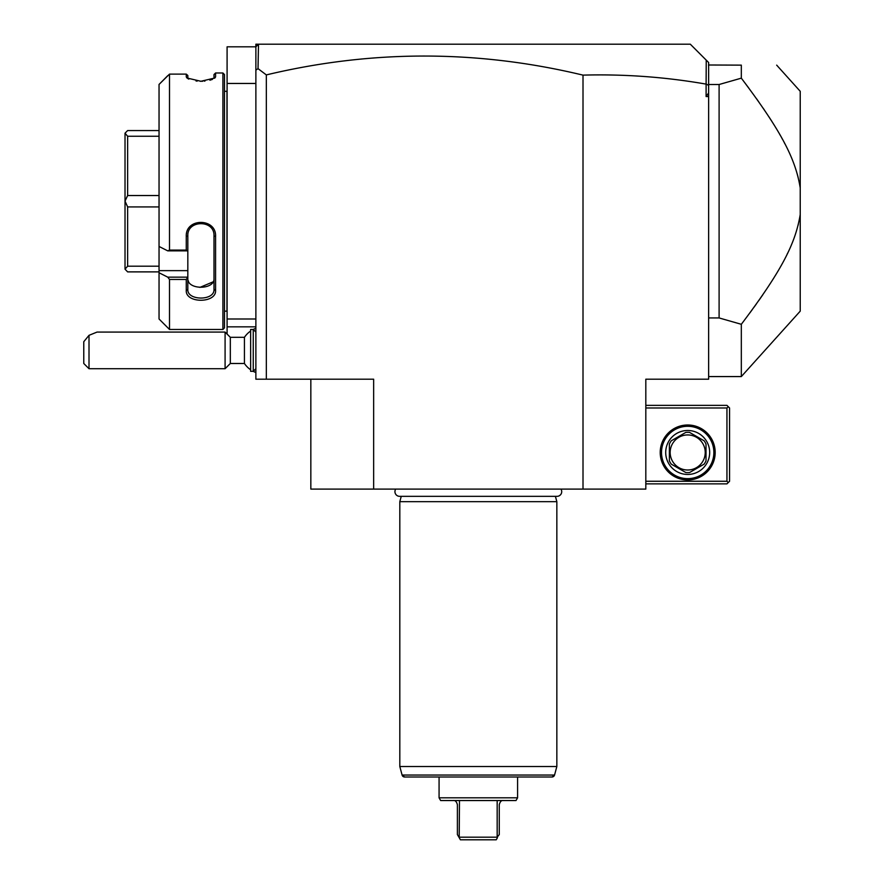 <?xml version="1.0" encoding="UTF-8"?>
<svg xmlns="http://www.w3.org/2000/svg" width="884" height="884" viewBox="0 0 884 884"><rect width="100%" height="100%" fill="white"/><g stroke="black" fill="none" stroke-linecap="round" stroke-linejoin="round"><path stroke-width="1.33" d="M258.029 68.643L255.874 70.134L255.874 44.2L258.493 44.2L258.029 68.643L266.338 74.908C371.91 49.692 477.471 49.758 583.009 75.129C624.325 74.013 665.354 77.007 706.106 84.113L706.239 60.134L708.636 62.521L708.636 379.192L645.817 379.192L645.817 489.106L310.837 489.106L310.837 379.192M255.874 70.134L255.874 379.192L373.645 379.192L373.645 489.106M258.493 44.2L690.316 44.2L706.239 60.134M258.029 44.664L255.874 46.819L227.089 46.819L227.089 83.461L255.874 83.461M708.636 92.93L706.106 96.544L708.636 96.544M706.106 84.113L706.106 96.544M708.636 85.483L706.239 83.991M749.853 312.925L752.008 309.997M754.085 307.135L756.461 303.831M758.627 300.781L762.859 294.703M772.892 279.454L773.688 278.195M787.158 254.15L787.644 253.167M798.097 225.265L798.329 224.293M799.037 221.199L799.202 220.381M799.479 218.989L800.23 214.48C795.523 243.023 782.373 269.94 741.322 324.295L741.322 376.573L708.636 376.573M799.523 183.717L799.025 181.198M798.153 177.419L797.224 173.927M784.948 143.904L784.274 142.622M782.439 139.208L781.71 137.871M780.384 135.517L779.677 134.28M775.92 127.904L774.064 124.876M772.119 121.76L768.837 116.677M764.362 109.959L763.179 108.224M758.693 101.77L756.582 98.787M748.649 87.892L741.322 78.157L719.101 84.51L719.101 317.942L741.322 324.295M708.636 317.942L719.101 317.942M708.636 84.51L719.101 84.51M708.636 65.858L708.493 64.996L741.322 65.14L741.322 78.157C782.484 132.644 795.688 159.86 800.23 187.972L800.23 311.146L741.322 376.573M741.322 65.14C789.125 65.14 789.125 65.14 741.322 65.14M776.671 65.14L800.23 91.306L800.23 187.972M583.009 489.106L583.009 75.129M266.338 74.908L266.338 379.192M645.817 407.977L726.946 407.977L726.946 481.261L728.261 482.565L726.946 483.868L645.817 483.868M726.946 481.261L645.817 481.261M715.178 452.464A27.481 27.481 0 0 1 687.697 479.946A27.481 27.481 0 0 1 660.215 452.464A27.481 27.481 0 0 1 687.697 424.994A27.481 27.481 0 0 1 715.178 452.464M726.946 407.977L728.261 406.673L726.946 405.358L645.817 405.358M728.261 482.565L729.565 481.261L729.565 407.977L728.261 406.673M713.863 452.464A26.166 26.166 0 0 1 687.697 478.642A26.166 26.166 0 0 1 661.519 452.464A26.166 26.166 0 0 1 687.697 426.298A26.166 26.166 0 0 1 713.863 452.464M665.707 452.464A21.978 21.978 0 0 1 687.697 430.486A21.978 21.978 0 0 1 709.675 452.464A21.978 21.978 0 0 1 687.697 474.454A21.978 21.978 0 0 1 665.707 452.464M706.018 444.077L706.018 460.862A20.155 20.155 0 0 1 704.128 464.133L689.586 472.531A20.155 20.155 0 0 1 685.807 472.531L671.265 464.133A20.155 20.155 0 0 1 669.376 460.862L669.376 444.077A20.155 20.155 0 0 1 671.265 440.796L685.807 432.409A20.155 20.155 0 0 1 689.586 432.409L704.128 440.796A20.155 20.155 0 0 1 706.018 444.077M687.697 470.001A17.536 17.536 0 0 0 705.233 452.464A17.536 17.536 0 0 0 687.697 434.939A17.536 17.536 0 0 0 670.16 452.464A17.536 17.536 0 0 0 687.697 470.001M255.874 318.991L227.089 318.991L227.089 83.461M255.874 326.848L227.089 326.848L227.089 318.991M227.089 334.075L227.089 326.848M227.089 312.196A5.238 5.238 0 0 0 226.978 311.146L226.978 91.306A5.238 5.238 0 0 0 227.089 90.256M226.978 311.146L224.47 311.146M226.978 91.306L224.47 91.306M222.901 72.985L222.901 329.467L169.507 329.467L222.901 329.467L224.47 327.898L224.47 74.554L222.901 72.985L215.574 72.985L215.574 76.831L213.994 78.356L213.994 74.554L215.574 72.985M213.994 78.356L215.574 76.831L214.9 77.991L200.9 81.273L186.922 77.991L186.259 76.831L188.789 79.129M196.027 80.974L197.198 81.107M200.226 81.273L202.734 81.24M204.326 81.129L204.944 81.074M209.906 80.212L212.436 79.383M187.894 78.676L187.828 75.494L186.259 74.112L169.507 74.112L159.043 84.444L167.739 75.67M187.828 78.367L187.828 75.67M159.043 84.444L159.043 246.47L167.739 250.857L169.507 250.095L169.507 74.112M169.507 250.095L186.259 250.095L186.259 236.426C185.408 217.652 216.503 217.851 215.574 236.426L215.574 290.416M215.574 236.426L213.994 235.995L213.994 289.333L215.574 290.427C216.503 303.455 185.408 303.599 186.259 290.416L186.259 279.466L169.507 279.466L167.739 277.145L159.043 272.769L167.739 277.145L187.828 277.145L186.259 279.466M159.043 246.47L159.043 318.991L169.507 329.467L169.507 279.466M186.259 76.831L186.259 74.112L187.828 75.494M167.739 250.857L187.828 250.857L186.259 250.095M187.828 250.769L187.828 235.995C186.9 219.663 214.856 219.486 213.994 235.995M186.259 236.426L187.828 235.995L187.828 233.52M186.259 290.416L187.828 289.333L187.828 277.41M213.994 289.333C214.856 301.013 186.9 300.892 187.828 289.333C186.9 300.892 214.856 301.013 213.994 289.333L213.994 278.449C214.834 290.162 186.988 290.151 187.828 278.438L187.828 278.438M159.043 270.637L187.828 270.637L187.828 277.145M213.099 281.852L199.883 287.411M188.469 281.344L188.226 280.736M187.828 250.857L187.828 270.637M159.043 130.567L127.639 130.567L125.02 133.186L127.639 136.258L159.043 136.258M159.043 195.53L127.639 195.53L127.639 136.258M127.639 195.53L125.02 201.121L127.639 206.922L159.043 206.922M159.043 266.195L127.639 266.195L127.639 206.922M127.639 266.195L125.02 269.167L127.639 271.885L159.043 271.885M125.02 201.121L125.02 133.285M125.02 269.167L125.02 201.331M250.636 369.777A23.559 23.559 0 0 1 244.437 363.49L244.437 337.312L230.326 337.312L225.088 332.086L97.019 332.086L89.008 335.323L89.008 368.716L225.088 368.716L225.088 332.086M230.326 337.312L230.326 363.49L225.088 368.716M89.008 335.323L83.77 341.721L83.77 363.49L89.008 368.716M253.255 371.335L253.255 329.467L250.636 329.467L250.636 371.335L253.255 371.335L255.874 368.716M395.712 489.106A4.663 4.663 0 0 0 399.601 496.333L557.053 496.333A4.663 4.663 0 0 0 560.942 489.106M555.406 496.333L556.843 501.67L399.811 501.67L399.811 766.516L414.806 766.516M401.248 496.333L399.811 501.67M556.843 501.67L556.843 766.516L399.811 766.516L402.098 775.047L404.629 776.992A2.619 2.619 -90 0 1 402.098 775.047L554.555 775.047L556.843 766.516M552.025 776.992A2.619 2.619 90 0 0 554.555 775.047L552.025 776.992L404.629 776.992L552.025 776.992M453.205 800.539C455.194 800.197 456.586 801.589 457.393 804.727L457.393 834.562L459.205 837.701L459.481 800.539L440.641 800.539L439.072 797.821L439.072 776.992M439.072 797.821L517.582 797.821L517.582 776.992M459.481 837.181L497.173 837.181L497.173 800.539L516.013 800.539L517.582 797.821M497.173 837.181L499.261 834.562L499.261 804.727C500.068 801.589 501.46 800.197 503.449 800.539M497.449 837.701L496.244 839.8L460.409 839.8L459.205 837.701M459.481 800.539L497.173 800.539M255.874 328.307A23.559 23.559 0 0 0 253.233 329.467M250.636 331.025A23.559 23.559 0 0 0 244.437 337.312M253.233 371.335A23.559 23.559 0 0 0 255.874 372.495M244.437 363.49L230.326 363.49M255.874 332.086L253.255 329.467"/></g></svg>
